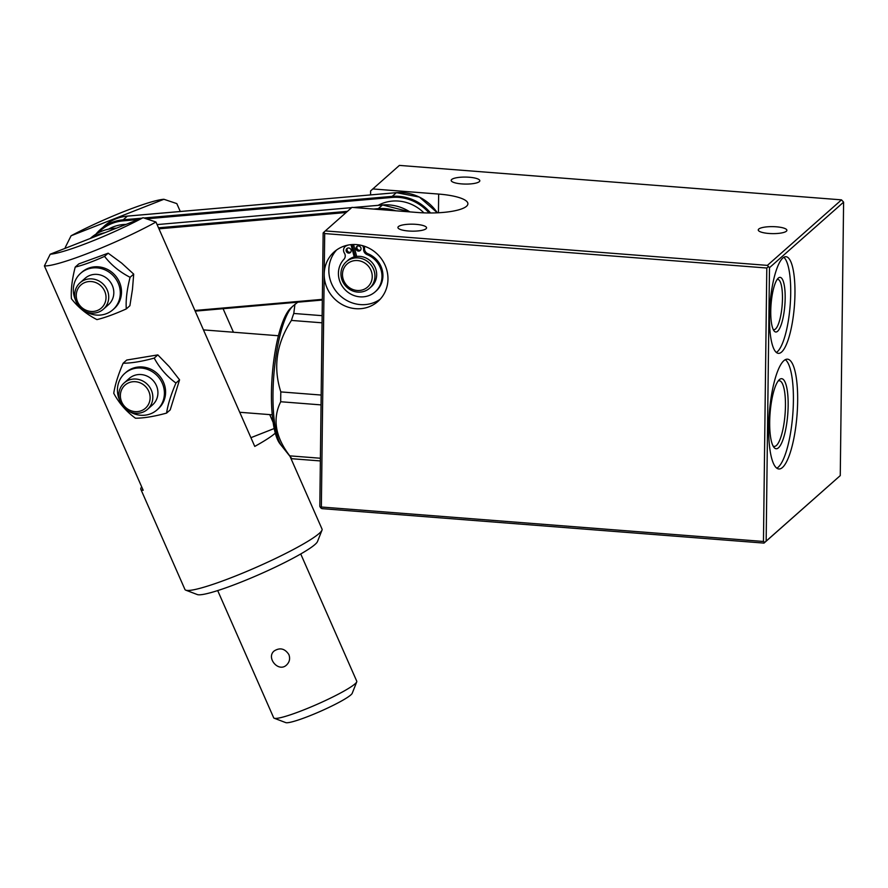 <?xml version="1.0" encoding="UTF-8"?>
<svg xmlns="http://www.w3.org/2000/svg" width="888" height="888" viewBox="0 0 888 888"><rect width="100%" height="100%" fill="white"/><g stroke="black" fill="none" stroke-linecap="round" stroke-linejoin="round"><path stroke-width="1.33" d="M297.758 302.198L292.785 306.227A72.705 18.326 94.5 0 0 272.993 393.473A72.705 18.326 94.5 0 0 275.125 426.462A72.705 18.326 94.5 0 0 281.885 446.187L280.064 443.911A70.496 17.771 -85.5 0 1 273.504 424.786A70.496 17.771 -85.5 0 1 290.642 308.192L292.785 306.227A72.705 18.326 94.5 0 0 272.993 393.473A72.705 18.326 94.5 0 0 280.841 444.699A72.705 18.326 94.5 0 0 281.885 446.187L290.964 457.564A83.716 21.101 -85.5 0 1 289.766 455.855L320.401 458.241M321.045 404.895L280.708 401.742C272.294 418.892 275.313 436.929 289.766 455.855M280.708 401.742A83.716 21.101 -85.5 0 1 280.819 391.908L321.167 395.049M322.055 322.81L291.419 320.424C276.457 343.356 272.927 367.188 280.819 391.908M291.419 320.424A83.716 21.101 -85.5 0 1 293.784 313.464L322.144 315.673M294.938 304.262L293.784 313.464M320.368 460.939L292.008 458.73A83.716 21.101 -85.5 0 1 290.964 457.564M469.264 177.245A14.319 3.497 -179.3 0 1 479.82 180.752A14.319 3.497 -179.3 0 1 465.456 184.071A14.319 3.497 -179.3 0 1 451.182 180.397A14.319 3.497 -179.3 0 1 469.264 177.245M416.006 224.342A14.319 3.497 -179.3 0 1 426.562 227.839A14.319 3.497 -179.3 0 1 412.199 231.158A14.319 3.497 -179.3 0 1 397.924 227.495A14.319 3.497 -179.3 0 1 416.006 224.342M768.164 266.777L766.799 268.021L763.458 541.469L321.356 507.015L320.568 507.747L321.911 508.635L764.002 543.101L840.259 475.602L766.155 541.125L769.496 267.677L843.6 202.153L841.502 199.856L767.399 265.379L769.496 267.677M776.334 226.806A14.319 3.497 -179.3 0 1 786.89 230.303A14.319 3.497 -179.3 0 1 772.527 233.622A14.319 3.497 -179.3 0 1 758.252 229.959A14.319 3.497 -179.3 0 1 776.334 226.806M843.6 202.153L840.259 475.602M769.474 316.295A48.463 12.221 -85.5 0 1 785.98 256.721A48.463 12.221 -85.5 0 1 794.394 305.983A48.463 12.221 -85.5 0 1 778.443 353.357A48.463 12.221 -85.5 0 1 769.474 316.295M768.697 426.873A55.078 13.886 -85.5 0 1 787.456 359.174A55.078 13.886 -85.5 0 1 797.013 415.162A55.078 13.886 -85.5 0 1 778.887 468.986A55.078 13.886 -85.5 0 1 768.697 426.873M776.378 352.447A48.463 12.221 94.5 0 0 790.142 305.661A48.463 12.221 94.5 0 0 783.793 257.298M785.17 298.335A27.417 6.915 94.5 0 0 778.221 278.177A27.417 6.915 94.5 0 0 771.073 304.173A27.417 6.915 94.5 0 0 774.114 330.958A27.417 6.915 94.5 0 0 785.17 298.335M777.122 279.487A25.219 6.36 -85.5 0 1 777.799 279.398A25.219 6.36 -85.5 0 1 782.461 298.679A25.219 6.36 -85.5 0 1 773.881 329.681A25.219 6.36 -85.5 0 1 773.226 329.492M776.822 468.176A55.078 13.886 94.5 0 0 792.762 414.829A55.078 13.886 94.5 0 0 785.281 359.651M788.156 405.583A35.143 8.858 94.5 0 0 779.253 379.742A35.143 8.858 94.5 0 0 770.096 413.064A35.143 8.858 94.5 0 0 773.981 447.397A35.143 8.858 94.5 0 0 788.156 405.583M778.166 380.985A32.934 8.303 -85.5 0 1 779.353 380.752A32.934 8.303 -85.5 0 1 785.447 405.927A32.934 8.303 -85.5 0 1 774.236 446.42A32.934 8.303 -85.5 0 1 773.093 445.998M763.458 541.469L764.79 542.368L764.002 543.101M766.155 541.125L764.79 542.368M321.356 507.015L324.697 233.566L766.799 268.021M324.198 274.159A33.045 30.947 48.5 0 1 334.199 251.881A33.045 30.947 48.5 0 1 379.265 256.144A33.045 30.947 48.5 0 1 377.977 301.398A33.045 30.947 48.5 0 1 343.279 305.172A33.045 30.947 48.5 0 1 324.198 274.159M336.619 249.961A33.045 30.947 -131.5 0 0 328.838 270.063A33.045 30.947 -131.5 0 0 346.464 300.299A33.045 30.947 -131.5 0 0 380.186 299.223M364.18 246.154A5.284 4.951 48.5 0 1 364.524 248.363A5.284 4.951 -131.5 0 0 367.998 253.779A22.577 21.146 48.5 0 1 376.09 291.042L375.158 291.852A22.577 21.146 48.5 0 1 345.021 289.666A22.577 21.146 48.5 0 1 343.934 259.296A5.284 4.951 -131.5 0 0 344.389 253.08A5.284 4.951 48.5 0 1 346.342 245.81A30.814 28.86 48.5 0 1 348.274 245.033M345.143 246.575L346.065 245.754A5.284 4.951 48.5 0 1 346.486 245.421M352.114 244.555L355.278 256.654M362.537 245.654A5.284 4.951 48.5 0 1 363.592 249.184A5.284 4.951 -131.5 0 0 367.077 254.601A22.577 21.146 48.5 0 1 375.158 291.852M351.004 244.644L354.201 256.91M356.676 256.432L353.557 244.5M346.187 251.038A2.642 2.475 48.5 0 1 350.505 248.895A2.642 2.475 48.5 0 1 350.394 252.514A2.642 2.475 48.5 0 1 346.187 251.038M356.044 249.029A2.642 2.475 48.5 0 1 360.361 246.897A2.642 2.475 48.5 0 1 360.251 250.516A2.642 2.475 48.5 0 1 356.044 249.029M347.419 248.207A2.642 2.475 -131.5 0 0 350.804 252.048M357.276 246.209A2.642 2.475 -131.5 0 0 360.661 250.039M346.264 261.805L347.996 260.262A17.627 16.506 48.5 0 1 372.039 262.537A17.627 16.506 48.5 0 1 371.351 286.669L369.608 288.2A17.627 16.506 -131.5 0 0 370.307 264.069A17.627 16.506 -131.5 0 0 346.264 261.805A17.627 16.506 -131.5 0 0 352.958 291.031A17.627 16.506 -131.5 0 0 369.608 288.2M353.002 289.544A15.418 14.441 48.5 0 1 347.219 263.903A15.418 14.441 48.5 0 1 371.861 273.104A15.418 14.441 48.5 0 1 353.002 289.544M767.399 265.379L325.308 230.913L323.942 232.157L324.697 233.566M370.574 194.916L370.618 190.909L399.4 165.401L841.502 199.856M372.771 188.944L438.661 194.072A39.66 9.668 -179.3 0 1 467.898 203.774A39.66 9.668 -179.3 0 1 417.826 212.51L351.937 207.37L325.308 230.913M323.942 232.157L323.154 232.889L319.813 506.338L320.568 507.747M378.21 205.317A39.66 37.141 48.5 0 1 423.92 212.854M275.302 433.133A74.903 8.48 156.2 0 1 254.756 446.409L155.966 222.033L143.068 217.704L50.239 254.201L44.4 265.901L143.19 490.276A74.903 8.48 156.2 0 1 140.837 489.31A74.903 8.48 156.2 0 1 141.714 486.924M44.4 265.901A74.903 8.48 -23.8 0 0 155.966 222.033M143.068 217.704A66.089 7.481 156.2 0 1 50.239 254.201M290.032 456.399L322.044 529.104A74.903 8.48 156.2 0 1 321.989 530.192A74.903 8.48 156.2 0 1 233.81 576.689A74.903 8.48 156.2 0 1 185.781 590.165A74.903 8.48 156.2 0 1 184.937 589.466L140.837 489.31M65.557 248.185L65.246 247.475L71.084 235.775A66.089 7.481 156.2 0 1 163.914 199.278L176.812 203.607L180.286 211.488M223.088 308.713L233.444 332.234M269.708 414.607L273.138 422.377M185.781 590.165L197.269 594.538A66.089 7.481 -23.8 0 0 239.649 582.661A66.089 7.481 -23.8 0 0 317.46 541.625L321.989 530.192M300.743 553.99L356.765 681.229A45.388 5.139 156.2 0 1 356.732 681.884A45.388 5.139 156.2 0 1 317.305 704.228A45.388 5.139 156.2 0 1 274.203 718.226A45.388 5.139 156.2 0 1 273.693 717.804L217.682 590.564M288.855 654.523C290.332 658.541 289.588 662.026 286.602 664.968C278.488 672.926 265.823 657.586 274.203 650.937C279.964 647.341 284.848 648.54 288.855 654.523M274.203 718.226L285.703 722.599A36.575 4.14 -23.8 0 0 320.435 711.321A36.575 4.14 -23.8 0 0 352.203 693.328L356.732 681.884M71.084 235.775L163.914 199.278M250.916 437.684L274.203 428.527M108.558 229.126A39.66 37.141 48.5 0 1 126.041 224.398M166.578 413.098L170.196 409.901L179.565 379.831L169.375 366.777L157.831 354.9L126.74 360.04L123.121 363.236C131.624 363.17 141.991 361.46 154.223 358.097C159.596 368.065 166.844 376.368 175.946 383.028C170.962 394.705 167.832 404.728 166.578 413.098C154.346 416.461 143.978 418.17 135.476 418.226C126.362 411.577 119.125 403.263 113.753 393.306C115.007 384.937 118.126 374.914 123.121 363.236M157.831 354.9L154.223 358.097M179.565 379.831L175.946 383.028M124.786 373.404L125.996 372.338A24.342 22.799 48.5 0 1 159.196 375.48A24.342 22.799 48.5 0 1 158.242 408.813L157.043 409.879A24.342 22.799 -131.5 0 0 157.997 376.545A24.342 22.799 -131.5 0 0 124.786 373.404A24.342 22.799 -131.5 0 0 119.558 400.066M129.937 411.81A24.342 22.799 -131.5 0 0 134.021 413.775A24.342 22.799 -131.5 0 0 157.043 409.879M147.497 409.357L152.592 404.85A17.627 16.506 -131.5 0 0 155.855 384.449A17.627 16.506 -131.5 0 0 136.874 374.769A17.627 16.506 -131.5 0 0 129.237 378.443L124.142 382.95A17.627 16.506 -131.5 0 0 123.454 407.081A17.627 16.506 -131.5 0 0 147.497 409.357A17.627 16.506 -131.5 0 0 150.76 388.955A17.627 16.506 -131.5 0 0 131.779 379.265A17.627 16.506 -131.5 0 0 124.142 382.95M131.702 381.896A15.418 14.441 48.5 0 1 149.528 401.787A15.418 14.441 48.5 0 1 124.498 406.304A15.418 14.441 48.5 0 1 131.702 381.896M78.588 287.645A15.418 14.441 48.5 0 1 104.329 290.432A15.418 14.441 48.5 0 1 90.509 311.411A15.418 14.441 48.5 0 1 78.588 287.645M77.367 285.869A17.627 16.506 -131.5 0 0 80.897 308.469A17.627 16.506 -131.5 0 0 103.397 309.191A17.627 16.506 -131.5 0 0 104.085 285.048A17.627 16.506 -131.5 0 0 80.042 282.784A17.627 16.506 -131.5 0 0 77.367 285.869M103.397 309.191L108.491 304.684A17.627 16.506 -131.5 0 0 109.18 280.553A17.627 16.506 -131.5 0 0 85.137 278.277L80.042 282.784M85.836 311.644A24.342 22.799 -131.5 0 0 112.943 309.712A24.342 22.799 -131.5 0 0 115.607 306.882A24.342 22.799 -131.5 0 0 112.454 274.88A24.342 22.799 -131.5 0 0 80.686 273.249A24.342 22.799 -131.5 0 0 75.458 299.911M80.686 273.249L81.896 272.183A24.342 22.799 48.5 0 1 113.653 273.815A24.342 22.799 48.5 0 1 116.816 305.816A24.342 22.799 48.5 0 1 114.141 308.658L112.943 309.712M130.092 277.311C126.951 289.499 125.685 300.033 126.285 308.924C114.63 314.141 104.851 317.704 96.947 319.613C86.558 314.296 78.055 307.326 71.406 298.69C70.807 289.81 72.083 279.265 75.214 267.077C83.128 265.168 92.907 261.594 104.562 256.377C111.2 265.013 119.714 271.983 130.092 277.311L133.7 274.115L121.612 263.059L108.17 253.191L104.562 256.377M108.17 253.191L78.832 263.88L75.214 267.077M126.285 308.924L129.892 305.727L132.467 289.333L133.7 274.115M364.524 248.363L363.592 249.184M367.998 253.779L367.077 254.601M438.661 194.072L438.439 212.754M141.858 218.182L123.199 219.813L127.373 216.128L396.414 192.663L127.417 216.095C118.67 216.927 111.056 220.169 104.562 225.818A44.056 41.259 48.5 0 1 127.373 216.128L127.472 216.117M437.418 212.809L419.38 197.069L396.47 192.674M430.547 212.976A44.056 41.259 -131.5 0 0 392.196 196.37L396.359 192.685A44.056 41.259 48.5 0 1 437.351 212.809M146.531 218.825L392.096 197.425L392.196 196.37L143.989 217.993M98.113 232.922A43.179 40.437 48.5 0 1 123.099 220.868L123.199 219.813A44.056 41.259 -131.5 0 0 100.4 229.504A44.056 41.259 -131.5 0 0 95.893 234.21L104.562 225.818M392.096 197.425A43.179 40.437 48.5 0 1 429.059 212.976M123.099 220.868L138.428 219.536M322.344 299.356L194.905 310.467M380.341 209.579A43.179 40.437 48.5 0 1 389.577 210.301M158.952 228.815L346.12 212.51M195.194 311.122L322.333 300.044L195.205 311.133M395.737 210.789A44.056 41.259 -131.5 0 0 378.299 208.658L378.166 209.413M104.873 232.723A44.056 41.259 -131.5 0 0 91.73 237.895M90.243 238.484L90.665 238.095A44.056 41.259 48.5 0 1 113.475 228.405L111.566 230.092M90.665 238.095C97.158 232.445 104.773 229.215 113.52 228.383L113.575 228.405M353.513 207.492L382.573 204.962M116.594 228.116L113.52 228.383L116.528 228.138M351.637 207.637L157.098 224.586L351.604 207.659M373.637 209.057L378.299 208.658L382.473 204.973A44.056 41.259 48.5 0 1 409.89 211.888M347.441 211.344L158.508 227.805M353.391 207.481L382.517 204.95L410.001 211.899M278.399 335.742L203.463 329.892M272.239 414.807L239.727 412.276"/></g></svg>
